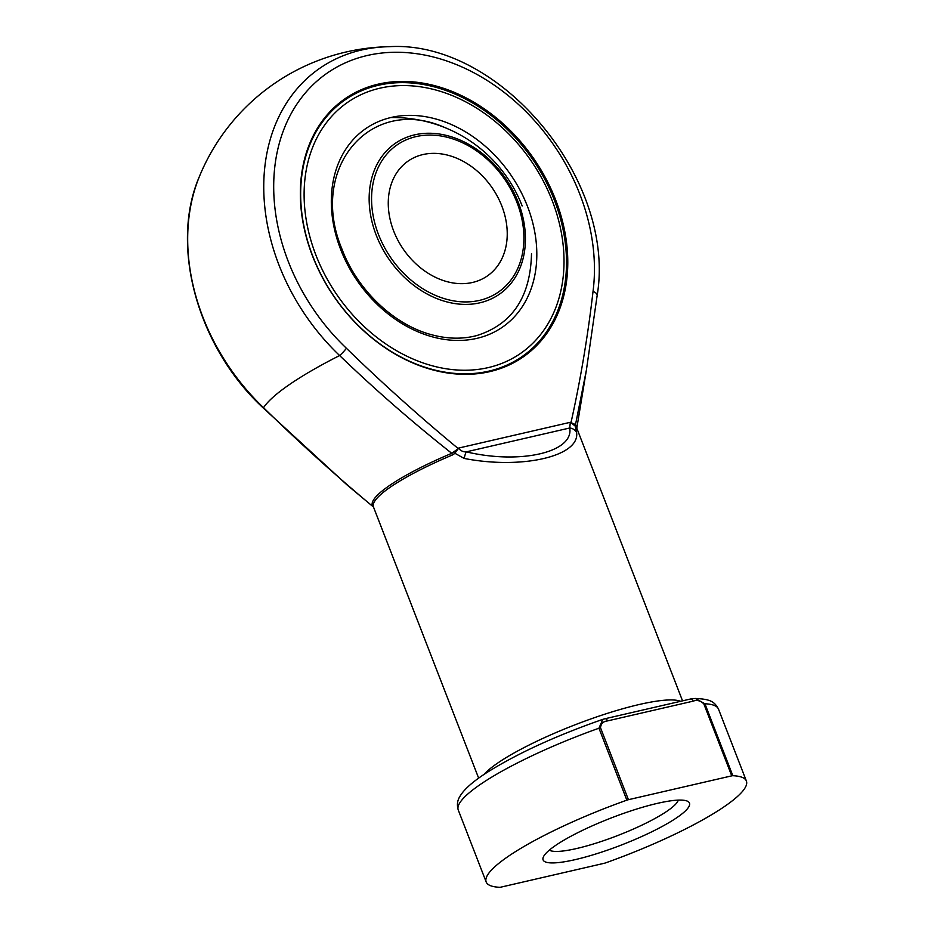 <?xml version="1.0" encoding="UTF-8"?>
<svg xmlns="http://www.w3.org/2000/svg" width="934" height="934" viewBox="0 0 934 934"><rect width="100%" height="100%" fill="white"/><g stroke="black" fill="none" stroke-linecap="round" stroke-linejoin="round"><path stroke-width="1.4" d="M501.827 206.029A69.781 53.997 -124.4 0 1 487.198 276.067A69.781 53.997 -124.4 0 1 403.208 249.039A69.781 53.997 -124.4 0 1 408.286 160.963A69.781 53.997 -124.4 0 1 501.827 206.029M315.925 255.145A152.429 117.953 55.6 0 0 540.062 335.224A152.429 117.953 55.6 0 0 446.219 93.283A152.429 117.953 55.6 0 0 315.925 255.145M554.422 200.331A155.908 120.649 -124.4 0 1 521.732 356.823A155.908 120.649 -124.4 0 1 312.738 256.103A155.908 120.649 -124.4 0 1 345.428 99.623A155.908 120.649 -124.4 0 1 554.422 200.331M484.022 372.783A155.908 120.649 55.6 0 0 520.401 357.734L521.732 356.823M345.428 99.623L344.097 100.533A155.908 120.649 55.6 0 0 316.941 129.032M312.505 255.939A156.854 121.373 -124.4 0 1 317.502 128.11A156.854 121.373 -124.4 0 1 534.178 159.259A156.854 121.373 -124.4 0 1 485.096 372.596A156.854 121.373 -124.4 0 1 312.505 255.939M682.544 700.85L576.733 428.041A109.033 20.081 158.8 0 0 575.683 426.523L571.001 422.612C580.516 379.823 587.86 336.065 593.043 291.35A188.084 145.552 55.6 0 0 478.57 75.339A188.084 145.552 55.6 0 0 288.267 119.248A188.084 145.552 55.6 0 0 346.397 348.265C382.578 383.442 419.868 416.891 458.29 448.624L454.531 453.632L452.465 454.963L451.752 453.305C413.015 422.705 375.631 390.12 339.614 355.539A181.289 33.379 158.8 0 0 263.54 407.691C299.172 442.529 335.796 475.628 373.437 506.987A109.5 20.163 -21.2 0 1 451.752 453.305L458.29 448.624A3.491 2.066 29.2 0 0 458.547 448.81M593.043 291.35A8.721 4.18 7.4 0 1 597.141 295.588L586.377 370.214L575.484 424.748A109.5 20.163 -21.2 0 1 576.792 428.181L586.155 371.534M570.943 422.88A3.491 1.273 116.9 0 1 571.001 422.612L575.052 424.398A3.491 2.954 147.5 0 0 575.134 425.799L576.593 432.477A8.721 7.916 179.4 0 0 569.728 427.994L466.276 451.858C520.378 464.653 573.966 452.289 569.728 427.994L570.324 422.296L458.629 448.075C460.404 450.69 462.949 451.951 466.276 451.858A8.721 1.343 -78.4 0 0 464.151 458.431L453.422 452.465M576.593 432.477C580.177 456.247 521.931 469.685 464.151 458.431M693.098 701.165L607.532 720.908C603.282 721.34 600.947 723.616 600.515 727.749L628.419 799.691A3.491 0.642 158.8 0 0 626.854 800.158A139.563 25.697 158.8 0 0 486.17 881.965A139.563 25.697 158.8 0 0 499.737 887.3A3.491 0.642 158.8 0 0 500.822 887.16L604.146 863.308A3.491 0.642 158.8 0 0 605.711 862.841A139.563 25.697 158.8 0 0 746.394 781.034A139.563 25.697 158.8 0 0 732.828 775.699A3.491 0.642 158.8 0 0 731.742 775.85L703.839 703.909C700.523 700.628 696.951 699.718 693.098 701.165A3.491 2.113 -103 0 0 690.483 699.017L695.258 698.457L704.925 703.769L732.828 775.699M628.419 799.691L731.742 775.85M575.274 859.619A78.503 14.454 -21.2 0 1 543.413 856.863A78.503 14.454 -21.2 0 1 611.058 818.021A78.503 14.454 -21.2 0 1 687.202 801.092A78.503 14.454 -21.2 0 1 677.127 817.46A78.503 14.454 -21.2 0 1 575.274 859.619M575.052 424.398L575.484 424.748A3.491 3.421 132.8 0 0 575.683 426.523M626.854 800.158L598.951 728.216L602.827 719.343C555.917 735.747 517.238 753.505 486.801 772.605C473.118 781.373 464.198 789.218 460.065 796.153C457.333 800.321 456.738 804.945 458.267 810.035L486.17 881.965M703.839 703.909A3.491 0.642 -21.2 0 1 704.925 703.769A139.563 25.697 158.8 0 1 718.491 709.093C714.603 701.878 710.821 699.111 695.2 698.469L695.258 698.457M607.532 720.908A3.491 2.113 -103 0 0 604.928 718.76L690.483 699.017M346.397 348.265A8.721 1.459 133.6 0 1 339.614 355.539A196.268 151.88 -124.4 0 1 265.933 158.71A196.268 151.88 -124.4 0 1 388.964 46.7A209.333 209.333 0 0 0 199.327 176.701A196.268 151.88 55.6 0 0 263.54 407.691A8.721 1.459 133.6 0 1 262.921 407.679L347.285 485.143L373.483 507.022A3.491 3.421 -47.2 0 0 373.437 506.987M549.344 850.127A69.781 12.842 158.8 0 0 600.644 841.674A69.781 12.842 158.8 0 0 667.261 811.027A69.781 12.842 158.8 0 0 678.271 800.111M516.992 202.538A89.337 69.139 55.6 0 0 385.614 155.604A89.337 69.139 55.6 0 0 440.614 297.409A89.337 69.139 55.6 0 0 516.992 202.538M376.25 235.216A91.649 70.926 -124.4 0 1 414.708 134.835A91.649 70.926 -124.4 0 1 518.323 202.433A91.649 70.926 -124.4 0 1 479.866 302.814A91.649 70.926 -124.4 0 1 376.25 235.216M340.653 249.436A120.521 93.26 -124.4 0 1 443.673 121.467A120.521 93.26 -124.4 0 1 517.88 312.75A120.521 93.26 -124.4 0 1 340.653 249.436M483.952 774.473A109.033 20.081 -21.2 0 1 639.136 704.528A109.033 20.081 -21.2 0 1 680.571 701.306M452.465 454.963A109.033 20.081 158.8 0 0 373.437 506.893L478.652 778.15M600.515 727.749A3.491 0.642 158.8 0 0 598.951 728.216A139.563 25.697 158.8 0 0 458.267 810.035M522.153 205.924A138.465 138.465 0 0 0 390.786 117.544M531.504 253.651C530.477 296.989 512.264 324.285 476.865 335.539C462.458 339.357 447.117 339.019 430.843 334.524C393.541 324.483 357.372 289.949 342.089 249.425C307.73 168.027 371.067 94.136 445.179 127.713M718.491 709.093L746.394 781.034M262.921 407.679C197.81 347.39 169.439 245.911 199.327 176.701M597.141 295.588C616.627 180.309 499.562 39.753 388.964 46.7M604.928 718.76L602.815 719.355"/></g></svg>
